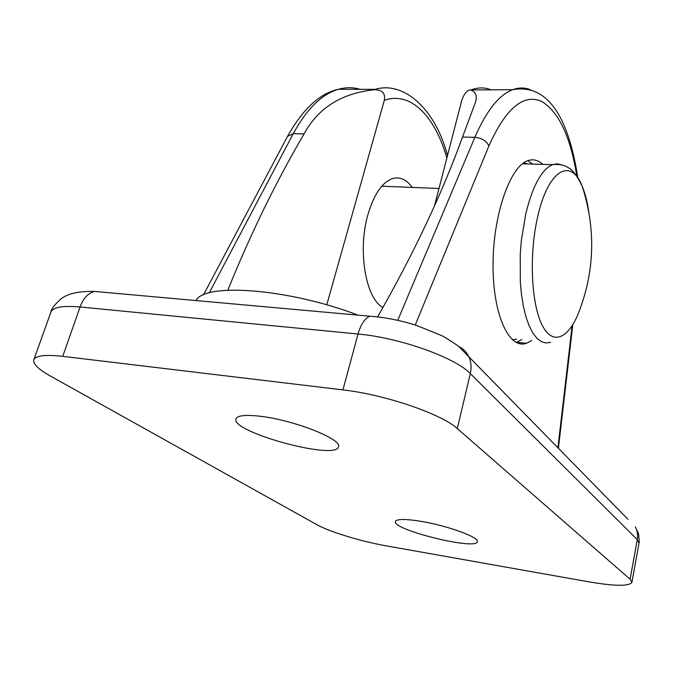 <?xml version="1.0" encoding="UTF-8"?>
<svg xmlns="http://www.w3.org/2000/svg" width="673" height="673" viewBox="0 0 673 673"><rect width="100%" height="100%" fill="white"/><g stroke="black" fill="none" stroke-linecap="round" stroke-linejoin="round"><path stroke-width="1.01" d="M630.088 579.234L631.905 582.364C629.087 586.402 614.718 586.225 588.774 581.834L386.31 545.87C361.552 541.555 329.4 531.796 316.907 524.696L50.425 376.064C38.336 369.275 32.809 363.841 33.835 359.769C35.694 355.563 45.335 354.427 62.749 356.345L342.927 389.894C384.863 394.546 441.909 414.105 457.304 428.583L630.088 579.234L637.306 539.628L639.014 543.17L639.266 541.311L638.576 533.807L635.354 526.883C637.424 530.854 638.08 535.102 637.306 539.628L470.309 373.599C471.714 367.349 471.15 361.594 468.618 356.328C466.431 352.004 463.209 348.749 458.952 346.553M434.514 205.795L461.636 100.841C464 93.707 466.986 90.081 470.604 89.955L470.797 90.014C475.87 91.907 477.409 96.02 475.416 102.355L462.536 137.065C441.799 194.152 413.483 254.1 377.587 316.907M227.836 290.189C250.078 234.953 275.484 182.854 304.053 133.893C318.06 108.067 341.346 93.362 373.919 89.778C382.062 89.568 385.528 93.084 384.325 100.336C410.833 90.847 435.153 116.631 446.864 158.02M326.758 304.852L384.325 100.336M382.996 307.477C365.759 298.905 357.38 250.474 367.971 214.477C374.087 193.95 382.407 181.946 392.939 178.454C400.174 176.646 406.618 179.632 412.263 187.414M531.678 340.53L526.479 343.28C509.183 349.716 492.829 314.888 493.048 264.868C493.048 214.914 510.033 166.391 527.809 160.687C533.151 158.828 538.148 160.056 542.8 164.372M532.823 164.077L527.767 160.704M516.199 342.431L521.785 339.604M261.755 416.452C295.54 420.591 342.7 439.612 338.452 446.805C336.382 460.795 230.41 431.982 235.979 418.842C237.527 415.317 246.125 414.518 261.755 416.452M420.263 521.213C446.721 525.403 479.672 537.365 477.292 541.672C476.568 550.665 391.728 529.685 395.43 521.474C396.717 518.925 404.995 518.833 420.263 521.213M358.061 315.149C288.944 288.633 204.701 282.416 196.003 300.562M561.921 164.978L557.32 163.817L552.55 164.658C559.112 163.968 564.311 164.961 568.147 167.644C572.26 169.335 576.946 175.527 582.204 186.219C595.403 227.314 594.831 267.829 580.479 307.763C570.393 337.207 553.761 347.058 542.589 325.968C531.334 305.256 528.793 255.227 537.634 217.009C548.058 169.596 571.032 157.146 582.204 186.219L582.204 186.219C585.073 193.084 587.235 201.437 588.698 211.28M512.397 339.789L516.696 339.133M527.523 163.918L523.653 162.883M101.808 292.082L94.371 291.417C88.096 293.167 83.326 298.349 80.062 306.972L358.036 334.027C360.863 324.285 364.808 318.346 369.872 316.209L375.736 316.705M33.835 359.769L50.938 312.036C53.041 307.157 62.749 305.466 80.062 306.972L62.749 356.345M628.027 519.388L458.498 346.191C449.429 340.025 443.675 336.433 441.236 335.415L416.646 325.488C400.839 320.441 385.25 317.353 369.872 316.209L94.371 291.417C78.598 291.115 67.393 293.664 60.755 299.073C54.58 304.642 51.308 308.957 50.938 312.036M342.927 389.894L358.036 334.027C399.585 337.644 455.528 357.674 470.309 373.599L457.304 428.583M470.797 90.014L471.958 89.585C478.402 87.381 484.636 87.397 490.651 89.627M396.431 89.501C389.574 87.254 382.508 87.212 375.223 89.358L373.919 89.778M287.506 136.409L293.243 133.675C306.762 108.917 321.829 94.111 338.443 89.273C345.888 87.187 353.132 87.204 360.173 89.324M209.227 292.873L293.243 133.675L304.053 133.893M415.241 325.034L488.909 145.873C505.709 108.488 523.19 93.614 541.344 101.261C558.624 111.44 570.452 136.4 576.837 176.133M572.109 325.917L557.909 447.663M530.4 89.719C524.721 87.456 518.824 87.44 512.708 89.677C499.063 94.834 486.444 110.717 474.86 137.309C481.641 137.965 486.318 140.817 488.909 145.873M462.536 137.065L474.86 137.309L397.735 320.34M522.441 163.775L552.55 164.658C541.647 169.436 532.747 185.748 525.832 213.585L521.365 240.32L520.237 254.369L520.313 282.004L521.516 294.883L523.451 306.695L526.05 317.16L529.247 326.043L532.94 333.169L537.037 338.41L541.437 341.682L546.022 342.978L550.691 342.313M631.905 582.364L639.014 543.17M470.604 89.955L512.708 89.677C551.515 82.905 569.652 125.043 577.804 177.579M447.503 155.522C435.33 108.589 403.556 80.827 375.223 89.358L338.443 89.273C319.944 93.244 303.043 108.807 287.741 135.963L203.448 294.925M558.422 448.184L572.807 324.756M526.479 343.28L516.502 342.338M475.264 102.944L475.416 102.355M381.768 186.211L438.998 188.474"/></g></svg>
